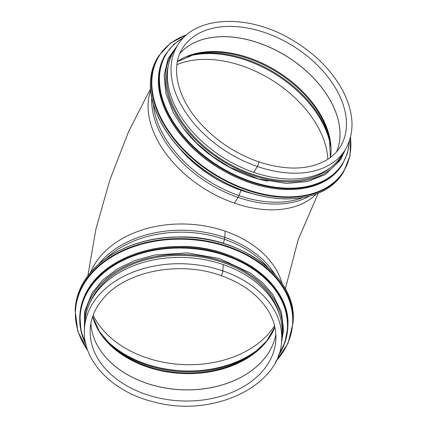 <?xml version="1.0" encoding="UTF-8"?>
<svg xmlns="http://www.w3.org/2000/svg" width="427" height="427" viewBox="0 0 427 427"><rect width="100%" height="100%" fill="white"/><g stroke="black" fill="none" stroke-linecap="round" stroke-linejoin="round"><path stroke-width="0.64" d="M225.168 231.162A98.765 70.615 -176.7 0 0 90.508 272.533A98.765 70.615 -176.7 0 1 225.168 231.162L224.81 237.423L225.168 231.162A98.765 70.615 -176.7 0 1 282.156 283.672A98.765 70.615 -176.7 0 0 225.173 231.162M93.177 315.227A97.767 69.905 -176.7 0 0 181.31 364.487A97.767 69.905 -176.7 0 0 274.556 325.769A97.767 69.905 3.3 0 1 181.31 364.487A97.767 69.905 3.3 0 1 93.177 315.227M176.879 64.701A97.767 63.634 -147.9 0 1 272.223 80.287A97.767 63.634 -147.9 0 1 327.856 159.271A97.767 63.634 -147.9 0 0 272.223 80.287A97.767 63.634 -147.9 0 0 176.879 64.701M234.439 203.14A98.765 64.28 -147.9 0 1 150.662 90.3A98.765 64.28 32.1 0 0 234.434 203.14L238.052 197.37L234.439 203.14A98.765 64.28 32.1 0 0 316.258 194.034A98.765 64.28 -147.9 0 1 234.439 203.14L234.439 203.14M258.442 161.758L258.442 161.758A2.893 0.737 109 0 1 258.516 163.605A2.893 0.737 109 0 1 257.385 166.509A2.893 0.737 -71 0 0 258.516 163.605A2.893 0.737 -71 0 0 258.442 161.758C235.117 153.469 215.395 140.269 199.265 122.165C176.837 96.86 170.49 66.633 182.596 48.224A92.979 60.517 32.1 0 1 293.514 46.297A92.979 60.517 32.1 0 1 340.186 146.941C336.951 152.103 332.542 156.399 326.97 159.826C309.105 170.111 286.261 170.757 258.442 161.758M241.191 189.903A1.996 0.507 -71 0 0 241.015 190.309A1.996 0.507 109 0 1 241.191 189.898M179.126 147.891A95.082 61.888 32.1 0 0 241.015 190.309L238.939 195.566L241.015 190.309A95.082 61.888 32.1 0 0 252.021 193.554M153.298 104.012A98.146 63.879 32.1 0 0 238.939 195.566A3.987 1.019 109 0 1 238.052 197.37A3.987 1.019 -71 0 0 238.939 195.566A98.146 63.879 32.1 0 0 302.77 197.642M177.691 45.15L174.035 50.989A98.765 64.28 32.1 0 0 253.723 172.348L257.38 166.509L253.723 172.348A98.765 64.28 32.1 0 0 341.429 155.85L345.085 150.01C355.029 132.904 354.239 113.102 342.721 90.599C331.272 69.612 313.701 52.297 290.008 38.66C246.987 13.616 194.888 15.911 177.691 45.15A98.765 64.28 32.1 0 0 257.38 166.509A98.765 64.28 32.1 0 0 345.085 150.01M220.754 275.49A2.893 0.737 -71 0 0 222.008 273.969A2.893 0.737 -71 0 0 222.862 270.894A2.893 0.737 109 0 1 222.008 273.969A2.893 0.737 109 0 1 220.754 275.49L220.754 275.49C240.796 282.583 255.853 293.152 265.925 307.21C273.168 317.661 276.488 328.539 275.879 339.833A92.979 66.484 -176.7 0 1 179.201 400.809A92.979 66.484 -176.7 0 1 90.236 329.046C90.914 318.104 95.221 307.968 103.163 298.633C125.469 271.252 179.367 260.438 220.754 275.49M223.385 243.363L224.469 239.307L223.39 243.363M268.263 267.814A98.146 70.177 -176.7 0 0 224.474 239.307A3.987 1.019 -71 0 0 224.805 237.423A3.987 1.019 109 0 1 224.474 239.307A98.146 70.177 -176.7 0 0 106.142 258.388M223.23 264.569L222.862 270.899L223.23 264.564A98.765 70.615 -176.7 0 0 84.829 322.374L84.461 328.71C81.904 361.061 113.134 392.84 155.519 402.341C213.804 417.777 280.966 385.485 281.655 340.17A98.765 70.615 -176.7 0 0 222.862 270.899A98.765 70.615 -176.7 0 0 84.461 328.71M281.655 340.17L282.023 333.839A98.765 70.615 -176.7 0 0 223.23 264.564M279.221 313.856A97.767 69.905 -176.7 0 0 193.826 256.104A97.767 69.905 -176.7 0 0 94.196 294.635A97.767 69.905 -176.7 0 0 89.926 302.855M183.306 128.249A97.767 63.634 32.1 0 0 267.873 181.219M168.27 65.71A97.767 63.634 32.1 0 0 166.781 75.168A97.767 63.634 32.1 0 0 228.424 163.434A97.767 63.634 32.1 0 0 330.701 167.459M330.69 146.349A97.767 63.634 32.1 0 0 187.272 56.508M151.745 97.671A98.765 64.28 32.1 0 0 238.052 197.37A98.765 64.28 32.1 0 0 309.153 196.276M336.604 151.761A92.979 60.517 32.1 0 0 287.093 56.551A92.979 60.517 32.1 0 0 179.82 53.546M336.593 151.777A92.979 60.517 32.1 0 0 287.067 56.594A92.979 60.517 32.1 0 0 179.81 53.567M330.514 157.414A93.78 61.034 32.1 0 0 277.662 71.603A93.78 61.034 32.1 0 0 177.392 61.499M330.386 157.51L329.42 138.161A94.239 61.339 32.1 0 0 195.192 54.074L177.36 61.653M329.793 139.917A97.303 63.329 32.1 0 0 193.447 54.512M103.371 337.074A97.767 69.905 -176.7 0 0 261.9 346.292M274.972 274.481A98.765 70.615 -176.7 0 0 224.81 237.423A98.765 70.615 -176.7 0 0 98.706 264.238M90.887 323.543A92.979 66.484 -176.7 0 0 179.847 389.686A92.979 66.484 -176.7 0 0 275.869 334.298A92.979 66.484 -176.7 0 1 179.847 389.643A92.979 66.484 -176.7 0 1 90.887 323.527M92.68 316.626A93.78 67.055 -176.7 0 0 180.786 373.449A93.78 67.055 -176.7 0 0 274.892 327.215M92.712 316.535L99.267 331.277L110.444 344.786A94.239 67.381 -176.7 0 0 253.98 353.134L266.645 341.008L274.871 327.119M109.36 343.74A97.303 69.574 -176.7 0 0 255.181 352.216M84.397 280.902A109.131 78.034 -176.7 0 0 75.227 308.897C75.819 299.055 78.888 289.693 84.423 280.817C100.265 254.796 137.91 237.177 177.99 236.974C239.985 234.882 297.534 277.075 293.119 321.563A109.131 78.034 -176.7 0 0 208.856 239.862A109.131 78.034 -176.7 0 0 84.397 280.902M293.119 321.563L293.034 323.111A109.131 78.034 -176.7 0 0 208.771 241.41A109.131 78.034 -176.7 0 0 84.306 282.444A109.131 78.034 -176.7 0 0 75.136 310.445L77.799 331.256L87.989 351.037M275.911 361.253A108.757 77.762 -176.7 0 0 235.16 249.816A108.757 77.762 -176.7 0 0 84.631 282.845A108.757 77.762 -176.7 0 0 87.722 350.316M88.602 288.455A104.145 74.469 -176.7 0 0 79.854 315.174C80.42 305.775 83.35 296.84 88.629 288.369C103.75 263.534 139.682 246.721 177.926 246.528C237.086 244.532 292.004 284.798 287.798 327.258A104.145 74.469 -176.7 0 0 207.383 249.293A104.145 74.469 -176.7 0 0 88.602 288.455M278.201 356.075A104.145 74.469 -176.7 0 0 287.745 328.123A104.145 74.469 -176.7 0 0 207.335 250.153A104.145 74.469 -176.7 0 0 88.554 289.314A104.145 74.469 -176.7 0 0 79.801 316.033A104.145 74.469 -176.7 0 0 86.046 344.909M278.532 355.189A103.788 74.207 -176.7 0 0 225.718 255.624A103.788 74.207 -176.7 0 0 88.869 289.703A103.788 74.207 -176.7 0 0 85.822 343.986M281.809 337.463A99.16 70.903 -176.7 0 0 210.319 257.823A99.16 70.903 -176.7 0 0 92.921 294.198A99.16 70.903 -176.7 0 0 84.615 326.004M150.517 80.959A109.131 71.031 32.1 0 0 228.92 184.485A109.131 71.031 32.1 0 0 342.785 173.223C331.485 190.261 312.559 198.827 286.01 198.923C261.42 198.368 236.937 190.602 212.55 175.625C174.189 152.081 148.089 112.37 150.485 81.061C151.014 72.243 153.453 64.344 157.814 57.351A109.131 71.031 32.1 0 0 150.517 80.959M157.814 57.351L158.705 55.926A109.131 71.031 32.1 0 0 151.414 79.534A109.131 71.031 32.1 0 0 229.811 183.06A109.131 71.031 32.1 0 0 343.676 171.798L350.06 155.535L350.61 136.832M186.722 34.779A108.757 70.786 32.1 0 0 151.916 79.395A108.757 70.786 32.1 0 0 253.617 191.632A108.757 70.786 32.1 0 0 350.482 137.361M158.534 77.009A104.145 67.786 32.1 0 0 233.35 175.807A104.145 67.786 32.1 0 0 342.016 165.057C331.229 181.32 313.167 189.497 287.825 189.588C264.361 189.06 240.999 181.651 217.727 167.357C181.123 144.892 156.213 106.996 158.502 77.111C159.004 68.699 161.337 61.157 165.495 54.485A104.145 67.786 32.1 0 0 158.534 77.009M165.495 54.485L165.991 53.69A104.145 67.786 32.1 0 0 159.031 76.214A104.145 67.786 32.1 0 0 233.847 175.011A104.145 67.786 32.1 0 0 342.513 164.267L347.535 153.09L349.558 140.499M183.749 37.523A103.788 67.551 32.1 0 0 159.522 76.075A103.788 67.551 32.1 0 0 250.291 181.187A103.788 67.551 32.1 0 0 349.307 141.23M175.54 48.593A99.16 64.541 32.1 0 0 165.505 74.73A99.16 64.541 32.1 0 0 240.732 170.64A99.16 64.541 32.1 0 0 342.934 153.453M87.85 275.842L95.915 229.059L109.931 179.762L128.586 131.665L150.534 88.709M285.327 288.871L298.169 239.744L318.275 193.239M75.227 308.897L75.136 310.445M275.559 361.936L287.974 343.473L293.034 323.111M79.854 315.174L80.959 330.695L86.078 345.021M287.798 327.258L284.9 342.55L278.158 356.187M281.452 342.619L283.635 330.066L281.361 311.966L272.917 294.699L263.128 283.208L250.654 273.131L219.425 258.5L187.181 252.885L154.553 255.02L134.825 260.491L117.329 268.909L102.87 279.904L92.115 292.975L84.583 311.577L84.375 331.165M342.785 173.223L343.676 171.798M187.138 34.432L170.549 43.09L158.705 55.926M342.016 165.057L342.513 164.267M184.299 36.978L173.853 44.291L165.991 53.69M177.867 44.878L168.126 58.536L164.107 75.312L165.911 93.508L173.197 112.466L183.268 128.201L196.484 142.997L212.256 156.218L229.913 167.293L258.223 178.86L286.293 183.423L307.472 181.55L325.214 174.622L340.452 160.034L345.256 149.733"/></g></svg>
